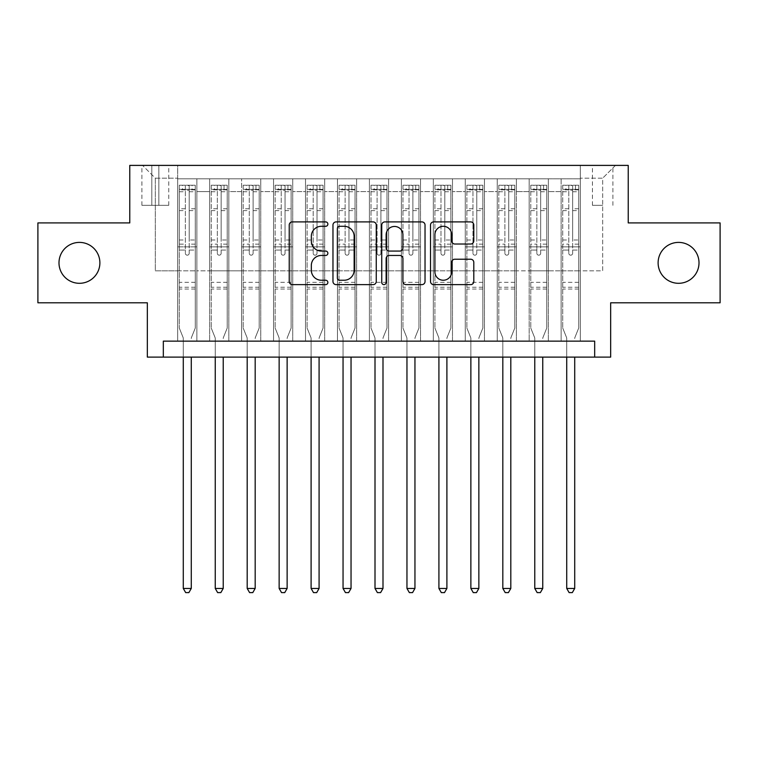 <?xml version="1.0" encoding="UTF-8"?>
<svg xmlns="http://www.w3.org/2000/svg" width="758" height="758" viewBox="0 0 758 758"><rect width="100%" height="100%" fill="white"/><g stroke="black" fill="none" stroke-linecap="round" stroke-linejoin="round"><path stroke-width="0.57" stroke-dasharray="3.79 2.84" d="M327.873 224.093A2.198 2.198 0 0 0 325.684 221.904L292.361 221.904A3.136 3.136 0 0 0 289.224 225.041L289.224 281.493A3.136 3.136 0 0 0 292.361 284.629L325.684 284.629A2.198 2.198 0 0 0 327.873 282.431A2.198 2.198 0 0 0 325.684 280.242L321.373 280.242A10.034 10.034 0 0 1 311.33 270.199L311.33 265.499A10.034 10.034 0 0 1 321.373 255.455L325.684 255.455A2.198 2.198 0 0 0 327.873 253.267A2.198 2.198 0 0 0 325.684 251.069L321.373 251.069A10.034 10.034 0 0 1 311.33 241.035L311.33 236.325A10.034 10.034 0 0 1 321.373 226.291L325.684 226.291A2.198 2.198 0 0 0 327.873 224.093M658.115 262.846A20.447 20.447 0 0 0 678.562 283.303A20.447 20.447 0 0 0 699.009 262.846A20.447 20.447 0 0 0 678.562 242.399A20.447 20.447 0 0 0 658.115 262.846M58.991 262.846A20.447 20.447 0 0 0 79.438 283.303A20.447 20.447 0 0 0 99.885 262.846A20.447 20.447 0 0 0 79.438 242.399A20.447 20.447 0 0 0 58.991 262.846M602.676 165.396L592.443 165.396L602.676 165.396M602.676 205.333L592.443 205.333L602.676 205.333M720.1 222.909L720.1 302.793L610.664 302.793L610.664 357.113L147.336 357.113L147.336 302.793L37.9 302.793L37.9 222.909L129.77 222.909L129.77 165.396L628.23 165.396L628.23 222.909L720.1 222.909M580.306 341.138L580.306 178.812L177.694 178.812L177.694 341.138L196.872 341.138L177.694 341.138L196.872 341.138L177.694 341.138L177.694 178.812L196.872 178.812L196.872 341.138L196.872 178.812L196.872 270.843L209.644 270.843L196.872 270.843L196.872 178.812L177.694 178.812L580.306 178.812L580.306 341.138L561.128 341.138L561.128 178.812L529.179 178.812L529.179 341.138L529.179 178.812L548.356 178.812L548.356 341.138L548.356 178.812L548.356 270.843L548.356 178.812L561.128 178.812L561.128 341.138L580.306 341.138L561.128 341.138L580.306 341.138L580.306 178.177L580.306 270.843L602.676 270.843L602.676 178.177L580.306 178.177L602.676 178.177L602.676 270.843L580.306 270.843L580.306 246.871L580.306 341.138M529.179 341.138L548.356 341.138L529.179 341.138L548.356 341.138L529.179 341.138L529.179 246.871L529.179 270.843L516.397 270.843L516.397 191.594L516.397 270.843L529.179 270.843L529.179 191.594L529.179 270.843L561.128 270.843L548.356 270.843L548.356 246.871L548.356 270.843L529.179 270.843L529.179 246.871L548.356 246.871L548.356 341.138L548.356 246.871L529.179 246.871L529.179 341.138M516.397 341.138L516.397 178.812L497.229 178.812L497.229 341.138L497.229 178.812L516.397 178.812L516.397 341.138L497.229 341.138L516.397 341.138L497.229 341.138L516.397 341.138L516.397 246.871L516.397 341.138M484.447 341.138L484.447 178.812L465.27 178.812L465.27 341.138L465.27 178.812L484.447 178.812L484.447 341.138L465.27 341.138L484.447 341.138L465.27 341.138L484.447 341.138L484.447 191.594L484.447 270.843L497.229 270.843L484.447 270.843L484.447 246.871L484.447 341.138M452.488 341.138L452.488 178.812L433.32 178.812L433.32 341.138L433.32 178.812L452.488 178.812L452.488 341.138L433.32 341.138L452.488 341.138L433.32 341.138L452.488 341.138L452.488 191.594L452.488 270.843L465.27 270.843L452.488 270.843L452.488 246.871L452.488 341.138M420.538 341.138L420.538 178.812L401.37 178.812L401.37 341.138L401.37 178.812L420.538 178.812L420.538 341.138L401.37 341.138L420.538 341.138L401.37 341.138L420.538 341.138L420.538 191.594L420.538 270.843L433.32 270.843L420.538 270.843L420.538 246.871L420.538 341.138M388.589 341.138L388.589 178.812L369.411 178.812L369.411 341.138L369.411 178.812L388.589 178.812L388.589 341.138L369.411 341.138L388.589 341.138L369.411 341.138L388.589 341.138L388.589 191.594L388.589 270.843L401.37 270.843L388.589 270.843L388.589 246.871L388.589 341.138M356.63 341.138L356.63 178.812L337.462 178.812L337.462 341.138L337.462 178.812L356.63 178.812L356.63 341.138L337.462 341.138L356.63 341.138L337.462 341.138L356.63 341.138L356.63 191.594L356.63 270.843L369.411 270.843L356.63 270.843L356.63 246.871L356.63 341.138M324.68 341.138L324.68 178.812L305.512 178.812L305.512 341.138L305.512 178.812L324.68 178.812L324.68 341.138L305.512 341.138L324.68 341.138L305.512 341.138L324.68 341.138L324.68 191.594L324.68 270.843L337.462 270.843L324.68 270.843L324.68 246.871L324.68 341.138M292.73 341.138L292.73 178.812L273.553 178.812L273.553 341.138L273.553 178.812L292.73 178.812L292.73 341.138L273.553 341.138L292.73 341.138L273.553 341.138L292.73 341.138L292.73 191.594L292.73 270.843L305.512 270.843L292.73 270.843L292.73 246.871L292.73 341.138M260.771 341.138L260.771 178.812L241.603 178.812L241.603 341.138L241.603 178.812L260.771 178.812L260.771 341.138L241.603 341.138L260.771 341.138L241.603 341.138L260.771 341.138L260.771 191.594L260.771 270.843L273.553 270.843L260.771 270.843L260.771 246.871L260.771 341.138M228.821 341.138L228.821 178.812L209.644 178.812L209.644 341.138L209.644 178.812L228.821 178.812L228.821 341.138L209.644 341.138L228.821 341.138L209.644 341.138L228.821 341.138L228.821 246.871L228.821 341.138M561.128 191.594L561.128 270.843L561.128 178.812L561.128 191.594L548.356 191.594L561.128 191.594M497.229 191.594L497.229 270.843L497.229 178.812L484.447 178.812L484.447 191.594L484.447 178.812L497.229 178.812L497.229 191.594L484.447 191.594L497.229 191.594M465.27 191.594L465.27 270.843L465.27 178.812L452.488 178.812L452.488 191.594L452.488 178.812L465.27 178.812L465.27 191.594L452.488 191.594L465.27 191.594M433.32 191.594L433.32 270.843L433.32 178.812L420.538 178.812L420.538 191.594L420.538 178.812L433.32 178.812L433.32 191.594L420.538 191.594L433.32 191.594M401.37 191.594L401.37 270.843L401.37 178.812L388.589 178.812L388.589 191.594L388.589 178.812L401.37 178.812L401.37 191.594L388.589 191.594L401.37 191.594M369.411 191.594L369.411 270.843L369.411 178.812L356.63 178.812L356.63 191.594L356.63 178.812L369.411 178.812L369.411 191.594L356.63 191.594L369.411 191.594M337.462 191.594L337.462 270.843L337.462 178.812L324.68 178.812L324.68 191.594L324.68 178.812L337.462 178.812L337.462 191.594L324.68 191.594L337.462 191.594M305.512 191.594L305.512 270.843L305.512 178.812L292.73 178.812L292.73 191.594L292.73 178.812L305.512 178.812L305.512 191.594L292.73 191.594L305.512 191.594M273.553 191.594L273.553 270.843L273.553 178.812L260.771 178.812L260.771 191.594L260.771 178.812L273.553 178.812L273.553 191.594L260.771 191.594L273.553 191.594M228.821 191.594L228.821 270.843L228.821 178.812L228.821 191.594L241.603 191.594L241.603 270.843L228.821 270.843L241.603 270.843L241.603 178.812L228.821 178.812L241.603 178.812L241.603 191.594L228.821 191.594M163.321 357.113L163.321 341.138L163.321 357.113L163.321 341.138L594.679 341.138L163.321 341.138L594.679 341.138L594.679 357.113M151.808 165.396L141.907 165.396L151.808 165.396L151.808 205.333L141.907 205.333L158.839 205.333L151.808 205.333L151.808 165.396M158.839 165.396L168.75 165.396L158.839 165.396L158.839 205.333L168.75 205.333L158.839 205.333L158.839 165.396M580.306 165.396L177.694 165.396L615.458 165.396L580.306 165.396L580.306 178.812L580.306 165.396M177.694 165.396L142.542 165.396L177.694 165.396L177.694 270.843L155.324 270.843L155.324 178.177L177.694 178.177L155.324 178.177L142.542 165.396L155.324 178.177L155.324 270.843L177.694 270.843L177.694 165.396M209.644 191.594L209.644 270.843L209.644 178.812L196.872 178.812L209.644 178.812L209.644 191.594L196.872 191.594L209.644 191.594M529.179 178.812L516.397 178.812L516.397 191.594L516.397 178.812L529.179 178.812L529.179 191.594L529.179 178.812M497.229 270.843L516.397 270.843L497.229 270.843L497.229 246.871L497.229 270.843M465.27 270.843L484.447 270.843L465.27 270.843L465.27 246.871L465.27 270.843M433.32 270.843L452.488 270.843L433.32 270.843L433.32 246.871L433.32 270.843M401.37 270.843L420.538 270.843L401.37 270.843L401.37 246.871L401.37 270.843M369.411 270.843L388.589 270.843L369.411 270.843L369.411 246.871L369.411 270.843M337.462 270.843L356.63 270.843L337.462 270.843L337.462 246.871L337.462 270.843M305.512 270.843L324.68 270.843L305.512 270.843L305.512 246.871L305.512 270.843M273.553 270.843L292.73 270.843L273.553 270.843L273.553 246.871L273.553 270.843M241.603 270.843L260.771 270.843L241.603 270.843L241.603 246.871L241.603 270.843M209.644 270.843L228.821 270.843L228.821 246.871L228.821 270.843L209.644 270.843L209.644 246.871L228.821 246.871L209.644 246.871L209.644 341.138L209.644 270.843M177.694 270.843L196.872 270.843L196.872 246.871L196.872 341.138L196.872 246.871L196.872 270.843L177.694 270.843L177.694 246.871L196.872 246.871L177.694 246.871L177.694 341.138L177.694 270.843M561.128 270.843L580.306 270.843L561.128 270.843L561.128 246.871L561.128 270.843M177.694 246.871L196.872 246.871L177.694 246.871M209.644 246.871L228.821 246.871L209.644 246.871M241.603 246.871L260.771 246.871L241.603 246.871L241.603 341.138L241.603 246.871L260.771 246.871L241.603 246.871M273.553 246.871L292.73 246.871L273.553 246.871L273.553 341.138L273.553 246.871L292.73 246.871L273.553 246.871M305.512 246.871L324.68 246.871L305.512 246.871L305.512 341.138L305.512 246.871L324.68 246.871L305.512 246.871M337.462 246.871L356.63 246.871L337.462 246.871L337.462 341.138L337.462 246.871L356.63 246.871L337.462 246.871M369.411 246.871L388.589 246.871L369.411 246.871L369.411 341.138L369.411 246.871L388.589 246.871L369.411 246.871M401.37 246.871L420.538 246.871L401.37 246.871L401.37 341.138L401.37 246.871L420.538 246.871L401.37 246.871M433.32 246.871L452.488 246.871L433.32 246.871L433.32 341.138L433.32 246.871L452.488 246.871L433.32 246.871M465.27 246.871L484.447 246.871L465.27 246.871L465.27 341.138L465.27 246.871L484.447 246.871L465.27 246.871M497.229 246.871L516.397 246.871L497.229 246.871L497.229 341.138L497.229 246.871L516.397 246.871L497.229 246.871M529.179 246.871L548.356 246.871L529.179 246.871M561.128 246.871L580.306 246.871L561.128 246.871L561.128 341.138L561.128 246.871L580.306 246.871L561.128 246.871M615.458 165.396L602.676 178.177L615.458 165.396M376.252 281.493L376.252 225.041A3.136 3.136 0 0 0 373.116 221.904L336.107 221.904A3.136 3.136 0 0 0 332.97 225.041L332.97 281.493A3.136 3.136 0 0 0 336.107 284.629L373.116 284.629A3.136 3.136 0 0 0 376.252 281.493M339.556 226.291A2.198 2.198 0 0 0 337.367 228.49L337.367 278.044A2.198 2.198 0 0 0 339.556 280.242L344.104 280.242A10.034 10.034 0 0 0 354.147 270.199L354.147 236.325A10.034 10.034 0 0 0 344.104 226.291L339.556 226.291M384.884 221.904L421.893 221.904A3.136 3.136 0 0 1 425.03 225.041L425.03 281.493A3.136 3.136 0 0 1 421.893 284.629L406.051 284.629A3.136 3.136 0 0 1 402.915 281.493L402.915 258.592A3.136 3.136 0 0 0 399.779 255.455L389.271 255.455A3.136 3.136 0 0 0 386.135 258.592L386.135 282.431A2.198 2.198 0 0 1 383.936 284.629A2.198 2.198 0 0 1 381.748 282.431L381.748 225.041A3.136 3.136 0 0 1 384.884 221.904M402.915 234.838A8.385 8.385 0 0 0 394.53 226.453A8.385 8.385 0 0 0 386.135 234.838L386.135 247.932A3.136 3.136 0 0 0 389.271 251.069L399.779 251.069A3.136 3.136 0 0 0 402.915 247.932L402.915 234.838M454.819 244.01L470.661 244.01A3.136 3.136 0 0 0 473.797 240.873L473.797 225.041A3.136 3.136 0 0 0 470.661 221.904L433.652 221.904A3.136 3.136 0 0 0 430.516 225.041L430.516 281.493A3.136 3.136 0 0 0 433.652 284.629L470.661 284.629A3.136 3.136 0 0 0 473.797 281.493L473.797 262.363A3.136 3.136 0 0 0 470.661 259.227L454.819 259.227A3.136 3.136 0 0 0 451.683 262.363L451.683 271.847A8.385 8.385 0 0 1 443.297 280.242A8.385 8.385 0 0 1 434.903 271.847L434.903 234.677A8.385 8.385 0 0 1 443.297 226.291A8.385 8.385 0 0 1 451.683 234.677L451.683 240.873A3.136 3.136 0 0 0 454.819 244.01M185.359 253.267A1.914 1.914 0 0 0 187.283 255.181A1.914 1.914 0 0 1 185.359 253.267L185.359 250.064L185.359 253.267M195.185 185.208L192.077 185.208L192.077 189.358L195.27 189.358L195.27 185.208L179.295 185.208L179.295 328.034L179.295 250.064L185.359 250.064L185.359 244.152L179.295 244.152M179.295 185.208L179.295 250.064L185.359 250.064L185.359 190.201L189.197 190.201L189.197 239.992L195.27 239.992L195.27 328.034L195.27 250.064L189.197 250.064L189.197 253.267A1.914 1.914 0 0 1 187.283 255.181A1.914 1.914 0 0 0 189.197 253.267L189.197 239.992M195.27 189.358L195.27 239.992M195.27 185.208L195.27 250.064L189.197 250.064L189.197 185.596L185.359 185.596L185.359 244.152M192.077 185.208L179.371 185.208M192.077 189.358L182.488 189.358L182.488 185.208M179.295 189.358L195.185 189.358M179.371 189.358L182.488 189.358M191.509 337.386L195.27 328.034L191.509 337.386A3.193 3.193 0 0 0 191.272 338.58A3.193 3.193 0 0 1 191.509 337.386M183.284 357.113L183.284 338.58A3.193 3.193 0 0 0 183.057 337.386L179.295 328.034L183.057 337.386A3.193 3.193 0 0 1 183.284 338.58L183.284 588.454L191.272 588.454L191.272 357.113M195.27 289.054L179.295 289.054M183.284 588.454L185.682 592.604L188.875 592.604L191.272 588.454M185.359 190.201L185.359 185.596M189.197 190.201L189.197 185.596M217.319 253.267A1.914 1.914 81.3 0 0 219.233 255.181A1.914 1.914 -98.7 0 1 217.319 253.267L217.319 250.064L217.319 253.267M224.027 185.208L224.027 189.358L227.22 189.358L227.22 185.208L211.245 185.208L211.245 328.034L211.245 250.064L217.319 250.064L217.319 244.152L211.245 244.152M211.245 185.208L211.245 250.064L217.319 250.064L217.319 190.201L221.156 190.201L221.156 239.992L227.22 239.992L227.22 328.034L227.22 250.064L221.156 250.064L221.156 253.267A1.914 1.914 -98.7 0 1 219.233 255.181A1.914 1.914 81.3 0 0 221.156 253.267L221.156 239.992M227.22 189.358L227.22 239.992M227.22 185.208L227.22 250.064L221.156 250.064L221.156 185.596L217.319 185.596L217.319 244.152M224.027 189.358L214.438 189.358L214.438 185.208M211.245 189.358L214.438 189.358M223.458 337.386L227.22 328.034L223.458 337.386A3.193 3.193 -98.7 0 0 223.231 338.58A3.193 3.193 -98.7 0 1 223.458 337.386M215.244 357.113L215.244 338.58A3.193 3.193 -98.7 0 0 215.007 337.386L211.245 328.034L215.007 337.386A3.193 3.193 -98.7 0 1 215.244 338.58L215.244 588.454L223.231 588.454L223.231 357.113M227.144 185.208L211.33 185.208L227.144 185.208M211.33 189.358L227.144 189.358L211.33 189.358M227.22 289.054L211.245 289.054M215.244 588.454L217.641 592.604L220.834 592.604L223.231 588.454M221.156 190.201L221.156 185.596M217.319 190.201L217.319 185.596L217.319 190.201M249.268 253.267A1.914 1.914 81.3 0 0 251.192 255.181A1.914 1.914 -98.7 0 1 249.268 253.267L249.268 250.064L249.268 253.267M255.977 185.208L255.977 189.358L259.179 189.358L259.179 185.208L243.195 185.208L243.195 328.034L243.195 250.064L249.268 250.064L249.268 244.152L243.195 244.152M243.195 185.208L243.195 250.064L249.268 250.064L249.268 190.201L253.106 190.201L253.106 239.992L259.179 239.992L259.179 328.034L259.179 250.064L253.106 250.064L253.106 253.267A1.914 1.914 -98.7 0 1 251.192 255.181A1.914 1.914 81.3 0 0 253.106 253.267L253.106 239.992M259.179 189.358L259.179 239.992M259.179 185.208L259.179 250.064L253.106 250.064L253.106 185.596L249.268 185.596L249.268 244.152M255.977 189.358L246.397 189.358L246.397 185.208M243.195 189.358L246.397 189.358M255.408 337.386L259.179 328.034L255.408 337.386A3.193 3.193 -98.7 0 0 255.181 338.58A3.193 3.193 -98.7 0 1 255.408 337.386M247.193 357.113L247.193 338.58A3.193 3.193 -98.7 0 0 246.966 337.386L243.195 328.034L246.966 337.386A3.193 3.193 -98.7 0 1 247.193 338.58L247.193 588.454L255.181 588.454L255.181 357.113M259.094 185.208L243.28 185.208L259.094 185.208M243.28 189.358L259.094 189.358L243.28 189.358M259.179 289.054L243.195 289.054M247.193 588.454L249.59 592.604L252.784 592.604L255.181 588.454M253.106 190.201L253.106 185.596M249.268 190.201L249.268 185.596L249.268 190.201M281.227 253.267A1.914 1.914 81.3 0 0 283.141 255.181A1.914 1.914 -98.7 0 1 281.227 253.267L281.227 250.064L281.227 253.267M287.936 185.208L287.936 189.358L291.129 189.358L291.129 185.208L275.154 185.208L275.154 328.034L275.154 250.064L281.227 250.064L281.227 244.152L275.154 244.152M275.154 185.208L275.154 250.064L281.227 250.064L281.227 190.201L285.055 190.201L285.055 239.992L291.129 239.992L291.129 328.034L291.129 250.064L285.055 250.064L285.055 253.267A1.914 1.914 -98.7 0 1 283.141 255.181A1.914 1.914 81.3 0 0 285.055 253.267L285.055 239.992M291.129 189.358L291.129 239.992M291.129 185.208L291.129 250.064L285.055 250.064L285.055 185.596L281.227 185.596L281.227 244.152M287.936 189.358L278.347 189.358L278.347 185.208M275.154 189.358L278.347 189.358M287.367 337.386L291.129 328.034L287.367 337.386A3.193 3.193 -98.7 0 0 287.13 338.58A3.193 3.193 -98.7 0 1 287.367 337.386M279.143 357.113L279.143 338.58A3.193 3.193 -98.7 0 0 278.916 337.386L275.154 328.034L278.916 337.386A3.193 3.193 -98.7 0 1 279.143 338.58L279.143 588.454L287.13 588.454L287.13 357.113M291.053 185.208L275.23 185.208L291.053 185.208M275.23 189.358L291.053 189.358L275.23 189.358M291.129 289.054L275.154 289.054M279.143 588.454L281.54 592.604L284.743 592.604L287.13 588.454M285.055 190.201L285.055 185.596M281.227 190.201L281.227 185.596L281.227 190.201M313.177 253.267A1.914 1.914 81.3 0 0 315.091 255.181A1.914 1.914 -98.7 0 1 313.177 253.267L313.177 250.064L313.177 253.267M319.885 185.208L319.885 189.358L323.079 189.358L323.079 185.208L307.104 185.208L307.104 328.034L307.104 250.064L313.177 250.064L313.177 244.152L307.104 244.152M307.104 185.208L307.104 250.064L313.177 250.064L313.177 190.201L317.015 190.201L317.015 239.992L323.079 239.992L323.079 328.034L323.079 250.064L317.015 250.064L317.015 253.267A1.914 1.914 -98.7 0 1 315.091 255.181A1.914 1.914 81.3 0 0 317.015 253.267L317.015 239.992M323.079 189.358L323.079 239.992M323.079 185.208L323.079 250.064L317.015 250.064L317.015 185.596L313.177 185.596L313.177 244.152M319.885 189.358L310.297 189.358L310.297 185.208M307.104 189.358L310.297 189.358M319.317 337.386L323.079 328.034L319.317 337.386A3.193 3.193 -98.7 0 0 319.09 338.58A3.193 3.193 -98.7 0 1 319.317 337.386M311.102 357.113L311.102 338.58A3.193 3.193 -98.7 0 0 310.865 337.386L307.104 328.034L310.865 337.386A3.193 3.193 -98.7 0 1 311.102 338.58L311.102 588.454L319.09 588.454L319.09 357.113M323.003 185.208L307.189 185.208L323.003 185.208M307.189 189.358L323.003 189.358L307.189 189.358M323.079 289.054L307.104 289.054M311.102 588.454L313.499 592.604L316.692 592.604L319.09 588.454M317.015 190.201L317.015 185.596M313.177 190.201L313.177 185.596L313.177 190.201M345.127 253.267A1.914 1.914 81.3 0 0 347.05 255.181A1.914 1.914 -98.7 0 1 345.127 253.267L345.127 250.064L345.127 253.267M351.835 185.208L351.835 189.358L355.038 189.358L355.038 185.208L339.063 185.208L339.063 328.034L339.063 250.064L345.127 250.064L345.127 244.152L339.063 244.152M339.063 185.208L339.063 250.064L345.127 250.064L345.127 190.201L348.964 190.201L348.964 239.992L355.038 239.992L355.038 328.034L355.038 250.064L348.964 250.064L348.964 253.267A1.914 1.914 -98.7 0 1 347.05 255.181A1.914 1.914 81.3 0 0 348.964 253.267L348.964 239.992M355.038 189.358L355.038 239.992M355.038 185.208L355.038 250.064L348.964 250.064L348.964 185.596L345.127 185.596L345.127 244.152M351.835 189.358L342.256 189.358L342.256 185.208M339.063 189.358L342.256 189.358M351.276 337.386L355.038 328.034L351.276 337.386A3.193 3.193 -98.7 0 0 351.039 338.58A3.193 3.193 -98.7 0 1 351.276 337.386M343.052 357.113L343.052 338.58A3.193 3.193 -98.7 0 0 342.824 337.386L339.063 328.034L342.824 337.386A3.193 3.193 -98.7 0 1 343.052 338.58L343.052 588.454L351.039 588.454L351.039 357.113M354.952 185.208L339.139 185.208L354.952 185.208M339.139 189.358L354.952 189.358L339.139 189.358M355.038 289.054L339.063 289.054M343.052 588.454L345.449 592.604L348.642 592.604L351.039 588.454M348.964 190.201L348.964 185.596M345.127 190.201L345.127 185.596L345.127 190.201M377.086 253.267A1.914 1.914 81.3 0 0 379 255.181A1.914 1.914 -98.7 0 1 377.086 253.267L377.086 250.064L377.086 253.267M383.794 185.208L383.794 189.358L386.987 189.358L386.987 185.208L371.013 185.208L371.013 328.034L371.013 250.064L377.086 250.064L377.086 244.152L371.013 244.152M371.013 185.208L371.013 250.064L377.086 250.064L377.086 190.201L380.914 190.201L380.914 239.992L386.987 239.992L386.987 328.034L386.987 250.064L380.914 250.064L380.914 253.267A1.914 1.914 -98.7 0 1 379 255.181A1.914 1.914 81.3 0 0 380.914 253.267L380.914 239.992M386.987 189.358L386.987 239.992M386.987 185.208L386.987 250.064L380.914 250.064L380.914 185.596L377.086 185.596L377.086 244.152M383.794 189.358L374.206 189.358L374.206 185.208M371.013 189.358L374.206 189.358M383.226 337.386L386.987 328.034L383.226 337.386A3.193 3.193 -98.7 0 0 382.998 338.58A3.193 3.193 -98.7 0 1 383.226 337.386M375.002 357.113L375.002 338.58A3.193 3.193 -98.7 0 0 374.774 337.386L371.013 328.034L374.774 337.386A3.193 3.193 -98.7 0 1 375.002 338.58L375.002 588.454L382.998 588.454L382.998 357.113M386.912 185.208L371.088 185.208L386.912 185.208M371.088 189.358L386.912 189.358L371.088 189.358M386.987 289.054L371.013 289.054M375.002 588.454L377.399 592.604L380.601 592.604L382.998 588.454M380.914 190.201L380.914 185.596M377.086 190.201L377.086 185.596L377.086 190.201M409.036 253.267A1.914 1.914 81.3 0 0 410.95 255.181A1.914 1.914 -98.7 0 1 409.036 253.267L409.036 250.064L409.036 253.267M415.744 185.208L415.744 189.358L418.937 189.358L418.937 185.208L402.962 185.208L402.962 328.034L402.962 250.064L409.036 250.064L409.036 244.152L402.962 244.152M402.962 185.208L402.962 250.064L409.036 250.064L409.036 190.201L412.873 190.201L412.873 239.992L418.937 239.992L418.937 328.034L418.937 250.064L412.873 250.064L412.873 253.267A1.914 1.914 -98.7 0 1 410.95 255.181A1.914 1.914 81.3 0 0 412.873 253.267L412.873 239.992M418.937 189.358L418.937 239.992M418.937 185.208L418.937 250.064L412.873 250.064L412.873 185.596L409.036 185.596L409.036 244.152M415.744 189.358L406.165 189.358L406.165 185.208M402.962 189.358L406.165 189.358M415.176 337.386L418.937 328.034L415.176 337.386A3.193 3.193 -98.7 0 0 414.948 338.58A3.193 3.193 -98.7 0 1 415.176 337.386M406.961 357.113L406.961 338.58A3.193 3.193 -98.7 0 0 406.724 337.386L402.962 328.034L406.724 337.386A3.193 3.193 -98.7 0 1 406.961 338.58L406.961 588.454L414.948 588.454L414.948 357.113M418.861 185.208L403.048 185.208L418.861 185.208M403.048 189.358L418.861 189.358L403.048 189.358M418.937 289.054L402.962 289.054M406.961 588.454L409.358 592.604L412.551 592.604L414.948 588.454M412.873 190.201L412.873 185.596M409.036 190.201L409.036 185.596L409.036 190.201M440.985 253.267A1.914 1.914 81.3 0 0 442.909 255.181A1.914 1.914 -98.7 0 1 440.985 253.267L440.985 250.064L440.985 253.267M447.703 185.208L447.703 189.358L450.896 189.358L450.896 185.208L434.921 185.208L434.921 328.034L434.921 250.064L440.985 250.064L440.985 244.152L434.921 244.152M434.921 185.208L434.921 250.064L440.985 250.064L440.985 190.201L444.823 190.201L444.823 239.992L450.896 239.992L450.896 328.034L450.896 250.064L444.823 250.064L444.823 253.267A1.914 1.914 -98.7 0 1 442.909 255.181A1.914 1.914 81.3 0 0 444.823 253.267L444.823 239.992M450.896 189.358L450.896 239.992M450.896 185.208L450.896 250.064L444.823 250.064L444.823 185.596L440.985 185.596L440.985 244.152M447.703 189.358L438.115 189.358L438.115 185.208M434.921 189.358L438.115 189.358M447.135 337.386L450.896 328.034L447.135 337.386A3.193 3.193 -98.7 0 0 446.898 338.58A3.193 3.193 -98.7 0 1 447.135 337.386M438.91 357.113L438.91 338.58A3.193 3.193 -98.7 0 0 438.683 337.386L434.921 328.034L438.683 337.386A3.193 3.193 -98.7 0 1 438.91 338.58L438.91 588.454L446.898 588.454L446.898 357.113M450.811 185.208L434.997 185.208L450.811 185.208M434.997 189.358L450.811 189.358L434.997 189.358M450.896 289.054L434.921 289.054M438.91 588.454L441.308 592.604L444.501 592.604L446.898 588.454M444.823 190.201L444.823 185.596M440.985 190.201L440.985 185.596L440.985 190.201M472.945 253.267A1.914 1.914 81.3 0 0 474.859 255.181A1.914 1.914 -98.7 0 1 472.945 253.267L472.945 250.064L472.945 253.267M479.653 185.208L479.653 189.358L482.846 189.358L482.846 185.208L466.871 185.208L466.871 328.034L466.871 250.064L472.945 250.064L472.945 244.152L466.871 244.152M466.871 185.208L466.871 250.064L472.945 250.064L472.945 190.201L476.773 190.201L476.773 239.992L482.846 239.992L482.846 328.034L482.846 250.064L476.773 250.064L476.773 253.267A1.914 1.914 -98.7 0 1 474.859 255.181A1.914 1.914 81.3 0 0 476.773 253.267L476.773 239.992M482.846 189.358L482.846 239.992M482.846 185.208L482.846 250.064L476.773 250.064L476.773 185.596L472.945 185.596L472.945 244.152M479.653 189.358L470.064 189.358L470.064 185.208M466.871 189.358L470.064 189.358M479.084 337.386L482.846 328.034L479.084 337.386A3.193 3.193 -98.7 0 0 478.857 338.58A3.193 3.193 -98.7 0 1 479.084 337.386M470.87 357.113L470.87 338.58A3.193 3.193 -98.7 0 0 470.633 337.386L466.871 328.034L470.633 337.386A3.193 3.193 -98.7 0 1 470.87 338.58L470.87 588.454L478.857 588.454L478.857 357.113M482.77 185.208L466.947 185.208L482.77 185.208M466.947 189.358L482.77 189.358L466.947 189.358M482.846 289.054L466.871 289.054M470.87 588.454L473.257 592.604L476.46 592.604L478.857 588.454M476.773 190.201L476.773 185.596M472.945 190.201L472.945 185.596L472.945 190.201M504.894 253.267A1.914 1.914 81.3 0 0 506.808 255.181A1.914 1.914 -98.7 0 1 504.894 253.267L504.894 250.064L504.894 253.267M511.603 185.208L511.603 189.358L514.805 189.358L514.805 185.208L498.821 185.208L498.821 328.034L498.821 250.064L504.894 250.064L504.894 244.152L498.821 244.152M498.821 185.208L498.821 250.064L504.894 250.064L504.894 190.201L508.732 190.201L508.732 239.992L514.805 239.992L514.805 328.034L514.805 250.064L508.732 250.064L508.732 253.267A1.914 1.914 -98.7 0 1 506.808 255.181A1.914 1.914 81.3 0 0 508.732 253.267L508.732 239.992M514.805 189.358L514.805 239.992M514.805 185.208L514.805 250.064L508.732 250.064L508.732 185.596L504.894 185.596L504.894 244.152M511.603 189.358L502.023 189.358L502.023 185.208M498.821 189.358L502.023 189.358M511.034 337.386L514.805 328.034L511.034 337.386A3.193 3.193 -98.7 0 0 510.807 338.58A3.193 3.193 -98.7 0 1 511.034 337.386M502.819 357.113L502.819 338.58A3.193 3.193 -98.7 0 0 502.592 337.386L498.821 328.034L502.592 337.386A3.193 3.193 -98.7 0 1 502.819 338.58L502.819 588.454L510.807 588.454L510.807 357.113M514.72 185.208L498.906 185.208L514.72 185.208M498.906 189.358L514.72 189.358L498.906 189.358M514.805 289.054L498.821 289.054M502.819 588.454L505.216 592.604L508.41 592.604L510.807 588.454M508.732 190.201L508.732 185.596M504.894 190.201L504.894 185.596L504.894 190.201M536.844 253.267A1.914 1.914 81.3 0 0 538.767 255.181A1.914 1.914 -98.7 0 1 536.844 253.267L536.844 250.064L536.844 253.267M543.562 185.208L543.562 189.358L546.755 189.358L546.755 185.208L530.78 185.208L530.78 328.034L530.78 250.064L536.844 250.064L536.844 244.152L530.78 244.152M530.78 185.208L530.78 250.064L536.844 250.064L536.844 190.201L540.681 190.201L540.681 239.992L546.755 239.992L546.755 328.034L546.755 250.064L540.681 250.064L540.681 253.267A1.914 1.914 -98.7 0 1 538.767 255.181A1.914 1.914 81.3 0 0 540.681 253.267L540.681 239.992M546.755 189.358L546.755 239.992M546.755 185.208L546.755 250.064L540.681 250.064L540.681 185.596L536.844 185.596L536.844 244.152M543.562 189.358L533.973 189.358L533.973 185.208M530.78 189.358L533.973 189.358M542.993 337.386L546.755 328.034L542.993 337.386A3.193 3.193 -98.7 0 0 542.756 338.58A3.193 3.193 -98.7 0 1 542.993 337.386M534.769 357.113L534.769 338.58A3.193 3.193 -98.7 0 0 534.542 337.386L530.78 328.034L534.542 337.386A3.193 3.193 -98.7 0 1 534.769 338.58L534.769 588.454L542.756 588.454L542.756 357.113M546.67 185.208L530.856 185.208L546.67 185.208M530.856 189.358L546.67 189.358L530.856 189.358M546.755 289.054L530.78 289.054M534.769 588.454L537.166 592.604L540.359 592.604L542.756 588.454M540.681 190.201L540.681 185.596M536.844 190.201L536.844 185.596L536.844 190.201M568.803 253.267A1.914 1.914 81.3 0 0 570.717 255.181A1.914 1.914 -98.7 0 1 568.803 253.267L568.803 250.064L568.803 253.267M575.511 185.208L575.511 189.358L578.705 189.358L578.705 185.208L562.73 185.208L562.73 328.034L562.73 250.064L568.803 250.064L568.803 244.152L562.73 244.152M562.73 185.208L562.73 250.064L568.803 250.064L568.803 190.201L572.641 190.201L572.641 239.992L578.705 239.992L578.705 328.034L578.705 250.064L572.641 250.064L572.641 253.267A1.914 1.914 -98.7 0 1 570.717 255.181A1.914 1.914 81.3 0 0 572.641 253.267L572.641 239.992M578.705 189.358L578.705 239.992M578.705 185.208L578.705 250.064L572.641 250.064L572.641 185.596L568.803 185.596L568.803 244.152M575.511 189.358L565.923 189.358L565.923 185.208M562.73 189.358L565.923 189.358M574.943 337.386L578.705 328.034L574.943 337.386A3.193 3.193 -98.7 0 0 574.716 338.58A3.193 3.193 -98.7 0 1 574.943 337.386M566.728 357.113L566.728 338.58A3.193 3.193 -98.7 0 0 566.491 337.386L562.73 328.034L566.491 337.386A3.193 3.193 -98.7 0 1 566.728 338.58L566.728 588.454L574.716 588.454L574.716 357.113M578.629 185.208L562.815 185.208L578.629 185.208M562.815 189.358L578.629 189.358L562.815 189.358M578.705 289.054L562.73 289.054M566.728 588.454L569.125 592.604L572.318 592.604L574.716 588.454M572.641 190.201L572.641 185.596M568.803 190.201L568.803 185.596L568.803 190.201M529.179 191.594L516.397 191.594L529.179 191.594M195.27 282.346L179.295 282.346M195.27 244.152L189.197 244.152M179.295 239.992L185.359 239.992M185.359 208.734L179.295 208.734M195.27 208.734L189.197 208.734M179.295 210.601L185.359 210.601M189.197 210.601L195.27 210.601M185.359 189.87L179.295 189.87M179.295 191.736L185.359 191.736M195.27 189.87L189.197 189.87M189.197 191.736L195.27 191.736M195.27 287.254L179.295 287.254M227.22 282.346L211.245 282.346M227.22 244.152L221.156 244.152M211.245 239.992L217.319 239.992M217.319 208.734L211.245 208.734M227.22 208.734L221.156 208.734M211.245 210.601L217.319 210.601M221.156 210.601L227.22 210.601M217.319 189.87L211.245 189.87M211.245 191.736L217.319 191.736M227.22 189.87L221.156 189.87M221.156 191.736L227.22 191.736M227.22 287.254L211.245 287.254M259.179 282.346L243.195 282.346M259.179 244.152L253.106 244.152M243.195 239.992L249.268 239.992M249.268 208.734L243.195 208.734M259.179 208.734L253.106 208.734M243.195 210.601L249.268 210.601M253.106 210.601L259.179 210.601M249.268 189.87L243.195 189.87M243.195 191.736L249.268 191.736M259.179 189.87L253.106 189.87M253.106 191.736L259.179 191.736M259.179 287.254L243.195 287.254M291.129 282.346L275.154 282.346M291.129 244.152L285.055 244.152M275.154 239.992L281.227 239.992M281.227 208.734L275.154 208.734M291.129 208.734L285.055 208.734M275.154 210.601L281.227 210.601M285.055 210.601L291.129 210.601M281.227 189.87L275.154 189.87M275.154 191.736L281.227 191.736M291.129 189.87L285.055 189.87M285.055 191.736L291.129 191.736M291.129 287.254L275.154 287.254M323.079 282.346L307.104 282.346M323.079 244.152L317.015 244.152M307.104 239.992L313.177 239.992M313.177 208.734L307.104 208.734M323.079 208.734L317.015 208.734M307.104 210.601L313.177 210.601M317.015 210.601L323.079 210.601M313.177 189.87L307.104 189.87M307.104 191.736L313.177 191.736M323.079 189.87L317.015 189.87M317.015 191.736L323.079 191.736M323.079 287.254L307.104 287.254M355.038 282.346L339.063 282.346M355.038 244.152L348.964 244.152M339.063 239.992L345.127 239.992M345.127 208.734L339.063 208.734M355.038 208.734L348.964 208.734M339.063 210.601L345.127 210.601M348.964 210.601L355.038 210.601M345.127 189.87L339.063 189.87M339.063 191.736L345.127 191.736M355.038 189.87L348.964 189.87M348.964 191.736L355.038 191.736M355.038 287.254L339.063 287.254M386.987 282.346L371.013 282.346M386.987 244.152L380.914 244.152M371.013 239.992L377.086 239.992M377.086 208.734L371.013 208.734M386.987 208.734L380.914 208.734M371.013 210.601L377.086 210.601M380.914 210.601L386.987 210.601M377.086 189.87L371.013 189.87M371.013 191.736L377.086 191.736M386.987 189.87L380.914 189.87M380.914 191.736L386.987 191.736M386.987 287.254L371.013 287.254M418.937 282.346L402.962 282.346M418.937 244.152L412.873 244.152M402.962 239.992L409.036 239.992M409.036 208.734L402.962 208.734M418.937 208.734L412.873 208.734M402.962 210.601L409.036 210.601M412.873 210.601L418.937 210.601M409.036 189.87L402.962 189.87M402.962 191.736L409.036 191.736M418.937 189.87L412.873 189.87M412.873 191.736L418.937 191.736M418.937 287.254L402.962 287.254M450.896 282.346L434.921 282.346M450.896 244.152L444.823 244.152M434.921 239.992L440.985 239.992M440.985 208.734L434.921 208.734M450.896 208.734L444.823 208.734M434.921 210.601L440.985 210.601M444.823 210.601L450.896 210.601M440.985 189.87L434.921 189.87M434.921 191.736L440.985 191.736M450.896 189.87L444.823 189.87M444.823 191.736L450.896 191.736M450.896 287.254L434.921 287.254M482.846 282.346L466.871 282.346M482.846 244.152L476.773 244.152M466.871 239.992L472.945 239.992M472.945 208.734L466.871 208.734M482.846 208.734L476.773 208.734M466.871 210.601L472.945 210.601M476.773 210.601L482.846 210.601M472.945 189.87L466.871 189.87M466.871 191.736L472.945 191.736M482.846 189.87L476.773 189.87M476.773 191.736L482.846 191.736M482.846 287.254L466.871 287.254M514.805 282.346L498.821 282.346M514.805 244.152L508.732 244.152M498.821 239.992L504.894 239.992M504.894 208.734L498.821 208.734M514.805 208.734L508.732 208.734M498.821 210.601L504.894 210.601M508.732 210.601L514.805 210.601M504.894 189.87L498.821 189.87M498.821 191.736L504.894 191.736M514.805 189.87L508.732 189.87M508.732 191.736L514.805 191.736M514.805 287.254L498.821 287.254M546.755 282.346L530.78 282.346M546.755 244.152L540.681 244.152M530.78 239.992L536.844 239.992M536.844 208.734L530.78 208.734M546.755 208.734L540.681 208.734M530.78 210.601L536.844 210.601M540.681 210.601L546.755 210.601M536.844 189.87L530.78 189.87M530.78 191.736L536.844 191.736M546.755 189.87L540.681 189.87M540.681 191.736L546.755 191.736M546.755 287.254L530.78 287.254M578.705 282.346L562.73 282.346M578.705 244.152L572.641 244.152M562.73 239.992L568.803 239.992M568.803 208.734L562.73 208.734M578.705 208.734L572.641 208.734M562.73 210.601L568.803 210.601M572.641 210.601L578.705 210.601M568.803 189.87L562.73 189.87M562.73 191.736L568.803 191.736M578.705 189.87L572.641 189.87M572.641 191.736L578.705 191.736M578.705 287.254L562.73 287.254M592.443 205.333L592.443 165.396M141.907 205.333L141.907 165.396M168.75 205.333L168.75 165.396M612.9 205.333L612.9 165.396"/><path stroke-width="1.14" d="M327.873 224.093A2.198 2.198 0 0 0 325.684 221.904L292.361 221.904A3.136 3.136 0 0 0 289.224 225.041L289.224 281.493A3.136 3.136 0 0 0 292.361 284.629L325.684 284.629A2.198 2.198 0 0 0 327.873 282.431A2.198 2.198 0 0 0 325.684 280.242L321.373 280.242A10.034 10.034 0 0 1 311.33 270.199L311.33 265.499A10.034 10.034 0 0 1 321.373 255.455L325.684 255.455A2.198 2.198 0 0 0 327.873 253.267A2.198 2.198 0 0 0 325.684 251.069L321.373 251.069A10.034 10.034 0 0 1 311.33 241.035L311.33 236.325A10.034 10.034 0 0 1 321.373 226.291L325.684 226.291A2.198 2.198 0 0 0 327.873 224.093M658.115 262.846A20.447 20.447 0 0 0 678.562 283.303A20.447 20.447 0 0 0 699.009 262.846A20.447 20.447 0 0 0 678.562 242.399A20.447 20.447 0 0 0 658.115 262.846M58.991 262.846A20.447 20.447 0 0 0 79.438 283.303A20.447 20.447 0 0 0 99.885 262.846A20.447 20.447 0 0 0 79.438 242.399A20.447 20.447 0 0 0 58.991 262.846M470.661 244.01A3.136 3.136 0 0 0 473.797 240.873L473.797 225.041A3.136 3.136 0 0 0 470.661 221.904L433.652 221.904A3.136 3.136 0 0 0 430.516 225.041L430.516 281.493A3.136 3.136 0 0 0 433.652 284.629L470.661 284.629A3.136 3.136 0 0 0 473.797 281.493L473.797 262.363A3.136 3.136 0 0 0 470.661 259.227L454.819 259.227A3.136 3.136 0 0 0 451.683 262.363L451.683 271.847A8.385 8.385 0 0 1 443.297 280.242A8.385 8.385 0 0 1 434.903 271.847L434.903 234.677A8.385 8.385 0 0 1 443.297 226.291A8.385 8.385 0 0 1 451.683 234.677L451.683 240.873A3.136 3.136 0 0 0 454.819 244.01L470.661 244.01M594.679 357.113L610.664 357.113L610.664 302.793L720.1 302.793L720.1 222.909L628.23 222.909L628.23 165.396L129.77 165.396L129.77 222.909L37.9 222.909L37.9 302.793L147.336 302.793L147.336 357.113L594.679 357.113L594.679 341.138L163.321 341.138L163.321 357.113M376.252 225.041A3.136 3.136 0 0 0 373.116 221.904L336.107 221.904A3.136 3.136 0 0 0 332.97 225.041L332.97 281.493A3.136 3.136 0 0 0 336.107 284.629L373.116 284.629A3.136 3.136 0 0 0 376.252 281.493L376.252 225.041M384.884 221.904L421.893 221.904A3.136 3.136 0 0 1 425.03 225.041L425.03 281.493A3.136 3.136 0 0 1 421.893 284.629L406.051 284.629A3.136 3.136 0 0 1 402.915 281.493L402.915 258.592A3.136 3.136 0 0 0 399.779 255.455L389.271 255.455A3.136 3.136 0 0 0 386.135 258.592L386.135 282.431A2.198 2.198 0 0 1 383.936 284.629A2.198 2.198 0 0 1 381.748 282.431L381.748 225.041A3.136 3.136 0 0 1 384.884 221.904M339.556 226.291A2.198 2.198 0 0 0 337.367 228.49L337.367 278.044A2.198 2.198 0 0 0 339.556 280.242L344.104 280.242A10.034 10.034 0 0 0 354.147 270.199L354.147 236.325A10.034 10.034 0 0 0 344.104 226.291L339.556 226.291M402.915 234.838A8.385 8.385 0 0 0 394.53 226.453A8.385 8.385 0 0 0 386.135 234.838L386.135 247.932A3.136 3.136 0 0 0 389.271 251.069L399.779 251.069A3.136 3.136 0 0 0 402.915 247.932L402.915 234.838M183.284 357.113L183.284 588.454L191.272 588.454L191.272 357.113M191.272 588.454L188.875 592.604L185.682 592.604L183.284 588.454M215.244 357.113L215.244 588.454L223.231 588.454L223.231 357.113M223.231 588.454L220.834 592.604L217.641 592.604L215.244 588.454M247.193 357.113L247.193 588.454L255.181 588.454L255.181 357.113M255.181 588.454L252.784 592.604L249.59 592.604L247.193 588.454M279.143 357.113L279.143 588.454L287.13 588.454L287.13 357.113M287.13 588.454L284.743 592.604L281.54 592.604L279.143 588.454M311.102 357.113L311.102 588.454L319.09 588.454L319.09 357.113M319.09 588.454L316.692 592.604L313.499 592.604L311.102 588.454M343.052 357.113L343.052 588.454L351.039 588.454L351.039 357.113M351.039 588.454L348.642 592.604L345.449 592.604L343.052 588.454M375.002 357.113L375.002 588.454L382.998 588.454L382.998 357.113M382.998 588.454L380.601 592.604L377.399 592.604L375.002 588.454M406.961 357.113L406.961 588.454L414.948 588.454L414.948 357.113M414.948 588.454L412.551 592.604L409.358 592.604L406.961 588.454M438.91 357.113L438.91 588.454L446.898 588.454L446.898 357.113M446.898 588.454L444.501 592.604L441.308 592.604L438.91 588.454M470.87 357.113L470.87 588.454L478.857 588.454L478.857 357.113M478.857 588.454L476.46 592.604L473.257 592.604L470.87 588.454M502.819 357.113L502.819 588.454L510.807 588.454L510.807 357.113M510.807 588.454L508.41 592.604L505.216 592.604L502.819 588.454M534.769 357.113L534.769 588.454L542.756 588.454L542.756 357.113M542.756 588.454L540.359 592.604L537.166 592.604L534.769 588.454M566.728 357.113L566.728 588.454L574.716 588.454L574.716 357.113M574.716 588.454L572.318 592.604L569.125 592.604L566.728 588.454"/></g></svg>
